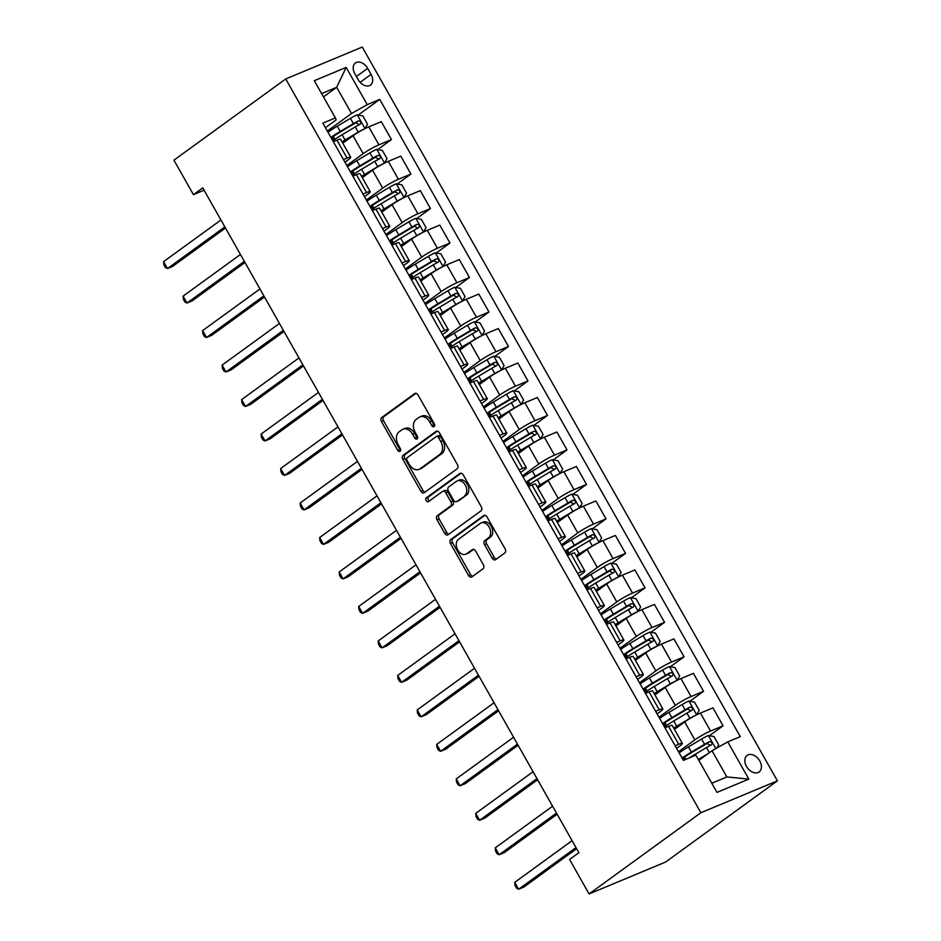 <?xml version="1.0" encoding="UTF-8"?>
<svg xmlns="http://www.w3.org/2000/svg" width="941" height="941" viewBox="0 0 941 941"><rect width="100%" height="100%" fill="white"/><g stroke="black" fill="none" stroke-linecap="round" stroke-linejoin="round"><path stroke-width="1.41" d="M434.107 426.579A2.188 1.564 -112.6 0 0 434.307 423.756L418.027 394.985A3.129 2.235 -112.6 0 0 414.993 393.42A3.129 2.235 -112.6 0 0 414.675 393.609L381.752 417.522A3.129 2.235 -112.6 0 0 381.458 421.556L397.737 450.327A2.188 1.564 -112.6 0 0 399.854 451.421A2.188 1.564 -112.6 0 0 400.09 451.292A2.188 1.564 -112.6 0 0 400.29 448.469L398.184 444.74A10.022 7.14 -112.6 0 1 399.137 431.825L401.878 429.837A10.022 7.14 -112.6 0 1 402.924 429.249A10.022 7.14 -112.6 0 1 412.64 434.248L414.746 437.965A2.188 1.564 -112.6 0 0 416.863 439.059A2.188 1.564 -112.6 0 0 417.098 438.929A2.188 1.564 -112.6 0 0 417.298 436.106L415.193 432.39A10.022 7.14 -112.6 0 1 416.145 419.474L418.886 417.475A10.022 7.14 -112.6 0 1 419.933 416.887A10.022 7.14 -112.6 0 1 429.649 421.886L431.754 425.614A2.188 1.564 -112.6 0 0 433.872 426.708A2.188 1.564 -112.6 0 0 434.107 426.579M759.752 760.916A10.21 7.069 54 0 0 747.13 755.423A10.21 7.069 54 0 0 746.519 766.445A10.21 7.069 54 0 0 759.14 771.949A10.21 7.069 54 0 0 759.752 760.916M492.237 558.284A3.129 2.235 -112.6 0 0 495.26 559.848A3.129 2.235 -112.6 0 0 495.589 559.66L504.823 552.955A3.129 2.235 -112.6 0 0 505.129 548.921L487.05 516.962A3.129 2.235 -112.6 0 0 484.015 515.409A3.129 2.235 -112.6 0 0 483.686 515.586L450.763 539.499A3.129 2.235 -112.6 0 0 450.468 543.533L468.547 575.492A3.129 2.235 -112.6 0 0 471.582 577.056A3.129 2.235 -112.6 0 0 471.911 576.868L483.062 568.764A3.129 2.235 -112.6 0 0 483.356 564.729L475.628 551.05A3.129 2.235 -112.6 0 0 472.594 549.485A3.129 2.235 -112.6 0 0 472.264 549.673L466.736 553.696A8.375 5.964 -112.6 0 1 465.854 554.19A8.375 5.964 -112.6 0 1 457.42 549.391A8.375 5.964 -112.6 0 1 458.538 539.205L480.204 523.467A8.375 5.964 -112.6 0 1 481.086 522.973A8.375 5.964 -112.6 0 1 489.52 527.772A8.375 5.964 -112.6 0 1 488.403 537.946L484.791 540.569A3.129 2.235 -112.6 0 0 484.497 544.616L492.237 558.284L494.296 557.425A3.129 2.235 -112.6 0 0 496.389 559.083M285.723 78.962L173.932 160.17L193.446 194.646L202.762 187.882L578.891 852.699L569.576 859.462L589.09 893.95L700.88 812.742L285.723 78.962L362.25 47.05L777.407 780.83L700.88 812.742M457.185 468.747A3.129 2.235 -112.6 0 0 457.479 464.713L439.4 432.754A3.129 2.235 -112.6 0 0 436.365 431.19A3.129 2.235 -112.6 0 0 436.048 431.378L403.124 455.291A3.129 2.235 -112.6 0 0 402.83 459.326L420.909 491.273A3.129 2.235 -112.6 0 0 423.932 492.837A3.129 2.235 -112.6 0 0 424.262 492.661L457.185 468.747M463.231 474.864L481.298 506.811A3.129 2.235 -112.6 0 1 481.004 510.845L448.081 534.759A3.129 2.235 -112.6 0 1 447.763 534.947A3.129 2.235 -112.6 0 1 444.728 533.382L436.989 519.714A3.129 2.235 -112.6 0 1 437.283 515.668L450.633 505.976A3.129 2.235 -112.6 0 0 450.939 501.941L445.799 492.872A3.129 2.235 -112.6 0 0 442.764 491.308A3.129 2.235 -112.6 0 0 442.446 491.484L428.543 501.588A2.188 1.564 -112.6 0 1 428.308 501.718A2.188 1.564 -112.6 0 1 426.108 500.459A2.188 1.564 -112.6 0 1 426.402 497.789L459.867 473.488A3.129 2.235 -112.6 0 1 460.196 473.299A3.129 2.235 -112.6 0 1 463.231 474.864M354.816 73.669L358.25 79.738A9.892 6.846 54 0 0 370.483 85.078A9.892 6.846 54 0 0 371.083 74.398L367.649 68.328A9.892 6.846 54 0 0 355.416 63A9.892 6.846 54 0 0 354.816 73.669M325.445 127.694L336.196 119.883L335.372 117.919L322.857 123.142L683.389 760.375L695.905 755.153L716.971 792.393L748.824 779.113L726.864 776.937L712.031 750.742L698.834 760.328M335.372 117.919L314.306 80.679L346.159 67.399L367.225 104.639L351.499 113.496L327.339 131.058M358.203 115.073L379.741 99.417L367.225 104.639M379.741 99.417L740.273 736.65L727.758 741.873L748.824 779.113M589.09 893.95L665.616 862.038L777.407 780.83M193.446 194.646L204.079 190.211M323.481 96.888L336.678 87.301L321.61 93.582M351.499 113.496L336.678 87.301L346.159 67.399M709.361 735.756L723.076 725.793L710.573 731.004A12.762 1.494 150.5 0 0 694.846 739.873L678.508 751.73M723.076 725.793L712.937 707.855L700.422 713.078A12.762 1.494 150.5 0 0 684.695 721.935L674.438 729.393M689.859 701.268L703.574 691.306L691.059 696.528A12.762 1.494 150.5 0 0 675.332 705.385L658.994 717.254M703.574 691.306L693.423 673.38L680.919 678.59A12.762 1.494 150.5 0 0 665.193 687.459L654.924 694.905M670.345 666.781L684.06 656.818L671.545 662.041A12.762 1.494 150.5 0 0 655.818 670.909L639.492 682.766M684.06 656.818L673.921 638.892L661.405 644.115A12.762 1.494 150.5 0 0 645.679 652.972L635.422 660.429M650.843 632.305L664.558 622.342L652.042 627.553A12.762 1.494 150.5 0 0 636.316 636.422L619.978 648.29M664.558 622.342L654.407 604.416L641.891 609.627A12.762 1.494 150.5 0 0 626.165 618.496L615.908 625.941M631.329 597.817L645.044 587.854L632.528 593.077A12.762 1.494 150.5 0 0 616.802 601.934L600.476 613.803M645.044 587.854L634.904 569.928L622.389 575.151A12.762 1.494 150.5 0 0 606.663 584.008L596.406 591.466M611.815 563.341L625.53 553.379L613.026 558.589A12.762 1.494 150.5 0 0 597.3 567.458L580.962 579.327M625.53 553.379L615.39 535.441L602.875 540.663A12.762 1.494 150.5 0 0 587.149 549.52L576.892 556.978M592.312 528.854L606.028 518.891L593.512 524.113A12.762 1.494 150.5 0 0 577.786 532.971L561.448 544.839M606.028 518.891L595.876 500.965L583.373 506.176A12.762 1.494 150.5 0 0 567.646 515.045L557.39 522.49M572.798 494.378L586.514 484.415L573.998 489.626A12.762 1.494 150.5 0 0 558.272 498.495L541.945 510.363M586.514 484.415L576.374 466.477L563.859 471.7A12.762 1.494 150.5 0 0 548.133 480.557L537.876 488.014M553.296 459.89L567.011 449.927L554.496 455.15A12.762 1.494 150.5 0 0 538.77 464.007L522.431 475.875M567.011 449.927L556.86 432.001L544.345 437.212A12.762 1.494 150.5 0 0 528.619 446.081L518.362 453.527M533.782 425.414L547.497 415.452L534.982 420.662A12.762 1.494 150.5 0 0 519.256 429.531L502.929 441.4M547.497 415.452L537.358 397.514L524.843 402.736A12.762 1.494 150.5 0 0 509.116 411.593L498.859 419.051M514.28 390.927L527.983 380.964L515.48 386.186A12.762 1.494 150.5 0 0 499.753 395.044L483.415 406.912M527.983 380.964L517.844 363.038L505.329 368.249A12.762 1.494 150.5 0 0 489.602 377.118L479.345 384.563M494.766 356.451L508.481 346.488L495.966 351.699A12.762 1.494 150.5 0 0 480.239 360.568L463.901 372.424M508.481 346.488L498.33 328.55L485.827 333.773A12.762 1.494 150.5 0 0 470.1 342.63L459.843 350.087M475.252 321.963L488.967 312L476.452 317.223A12.762 1.494 150.5 0 0 460.737 326.08L444.399 337.948M488.967 312L478.828 294.074L466.313 299.285A12.762 1.494 150.5 0 0 450.586 308.154L440.329 315.6M455.75 287.476L469.465 277.513L456.95 282.735A12.762 1.494 150.5 0 0 441.223 291.604L424.885 303.461M469.465 277.513L459.314 259.587L446.799 264.809A12.762 1.494 150.5 0 0 431.072 273.666L420.815 281.124M436.236 253L449.951 243.037L437.436 248.248A12.762 1.494 150.5 0 0 421.709 257.116L405.383 268.985M449.951 243.037L439.812 225.099L427.296 230.322A12.762 1.494 150.5 0 0 411.57 239.19L401.313 246.636M416.734 218.512L430.449 208.549L417.933 213.772A12.762 1.494 150.5 0 0 402.207 222.629L385.869 234.497M430.449 208.549L420.298 190.623L407.782 195.834A12.762 1.494 150.5 0 0 392.056 204.703L381.799 212.148M397.22 184.036L410.935 174.073L398.419 179.284A12.762 1.494 150.5 0 0 382.693 188.153L366.355 200.021M410.935 174.073L400.784 156.135L388.28 161.358A12.762 1.494 150.5 0 0 372.554 170.215L362.297 177.673M377.706 149.548L391.421 139.586L378.917 144.808A12.762 1.494 150.5 0 0 363.191 153.665L346.853 165.534M391.421 139.586L381.281 121.66L368.766 126.87A12.762 1.494 150.5 0 0 353.04 135.739L342.783 143.185M711.784 783.23L726.864 776.937M344.947 162.181L347.876 160.052A12.762 1.494 150.5 0 0 350.722 157.218A12.762 1.494 150.5 0 0 347.064 158.088L343.477 159.582M364.461 196.657L367.39 194.528A12.762 1.494 150.5 0 0 370.225 191.693A12.762 1.494 150.5 0 0 366.567 192.564L362.991 194.058M383.975 231.145L386.904 229.016A12.762 1.494 150.5 0 0 389.739 226.181A12.762 1.494 150.5 0 0 386.081 227.052L382.493 228.545M403.477 265.621L406.406 263.492A12.762 1.494 150.5 0 0 409.241 260.657A12.762 1.494 150.5 0 0 405.583 261.527L402.007 263.021M422.991 300.108L425.92 297.979A12.762 1.494 150.5 0 0 428.755 295.145A12.762 1.494 150.5 0 0 425.097 296.015L421.521 297.509M442.493 334.584L445.422 332.467A12.762 1.494 150.5 0 0 448.269 329.621A12.762 1.494 150.5 0 0 444.611 330.503L441.023 331.985M462.007 369.072L464.936 366.943A12.762 1.494 150.5 0 0 467.771 364.108A12.762 1.494 150.5 0 0 464.113 364.979L460.537 366.472M481.51 403.56L484.439 401.431A12.762 1.494 150.5 0 0 487.285 398.596A12.762 1.494 150.5 0 0 483.627 399.466L480.039 400.96M501.024 438.035L503.953 435.906A12.762 1.494 150.5 0 0 506.787 433.072A12.762 1.494 150.5 0 0 503.129 433.942L499.553 435.436M520.538 472.523L523.467 470.394A12.762 1.494 150.5 0 0 526.301 467.559A12.762 1.494 150.5 0 0 522.643 468.43L519.067 469.924M540.04 506.999L542.969 504.87A12.762 1.494 150.5 0 0 545.804 502.035A12.762 1.494 150.5 0 0 542.157 502.906L538.57 504.4M559.554 541.487L562.483 539.358A12.762 1.494 150.5 0 0 565.318 536.523A12.762 1.494 150.5 0 0 561.659 537.393L558.084 538.887M579.056 575.963L581.985 573.834A12.762 1.494 150.5 0 0 584.832 570.999A12.762 1.494 150.5 0 0 581.173 571.869L577.586 573.363M598.57 610.45L601.499 608.321A12.762 1.494 150.5 0 0 604.334 605.486A12.762 1.494 150.5 0 0 600.676 606.357L597.1 607.851M618.084 644.926L621.013 642.809A12.762 1.494 150.5 0 0 623.848 639.962A12.762 1.494 150.5 0 0 620.19 640.845L616.614 642.327M637.586 679.414L640.515 677.285A12.762 1.494 150.5 0 0 643.35 674.45A12.762 1.494 150.5 0 0 639.692 675.32L636.116 676.814M657.1 713.89L660.029 711.772A12.762 1.494 150.5 0 0 662.864 708.926A12.762 1.494 150.5 0 0 659.206 709.808L655.63 711.29M676.603 748.377L679.531 746.248A12.762 1.494 150.5 0 0 682.378 743.414A12.762 1.494 150.5 0 0 678.72 744.284L675.132 745.778M350.722 157.218L340.571 139.28A12.762 1.494 150.5 0 0 336.913 140.15L333.337 141.644M370.225 191.693L360.085 173.767A12.762 1.494 150.5 0 0 356.427 174.638L352.84 176.132M389.739 226.181L379.588 208.243A12.762 1.494 150.5 0 0 375.93 209.125L372.354 210.608M409.241 260.657L399.102 242.731A12.762 1.494 150.5 0 0 395.443 243.601L391.868 245.095M428.755 295.145L418.604 277.207A12.762 1.494 150.5 0 0 414.946 278.089L411.37 279.571M448.269 329.621L438.118 311.694A12.762 1.494 150.5 0 0 434.46 312.565L430.884 314.059M467.771 364.108L457.632 346.182A12.762 1.494 150.5 0 0 453.974 347.053L450.386 348.546M487.285 398.596L477.134 380.658A12.762 1.494 150.5 0 0 473.476 381.528L469.9 383.022M506.787 433.072L496.648 415.146A12.762 1.494 150.5 0 0 492.99 416.016L489.414 417.51M526.301 467.559L516.15 449.622A12.762 1.494 150.5 0 0 512.492 450.492L508.916 451.986M545.804 502.035L535.664 484.109A12.762 1.494 150.5 0 0 532.006 484.98L528.43 486.473M565.318 536.523L555.178 518.585A12.762 1.494 150.5 0 0 551.52 519.456L547.933 520.949M584.832 570.999L574.68 553.073A12.762 1.494 150.5 0 0 571.022 553.943L567.447 555.437M604.334 605.486L594.194 587.549A12.762 1.494 150.5 0 0 590.536 588.431L586.961 589.913M623.848 639.962L613.697 622.036A12.762 1.494 150.5 0 0 610.039 622.907L606.463 624.401M643.35 674.45L633.211 656.512A12.762 1.494 150.5 0 0 629.553 657.394L625.977 658.888M662.864 708.926L652.725 691A12.762 1.494 150.5 0 0 649.067 691.87L645.479 693.364M682.378 743.414L672.227 725.487A12.762 1.494 150.5 0 0 668.569 726.358L664.993 727.852M712.031 750.742L727.758 741.873M434.648 425.661A2.188 1.564 -112.6 0 1 433.813 424.756L431.707 421.027A10.022 7.14 -112.6 0 0 422.003 416.028L419.933 416.887M402.924 429.249L404.995 428.378A10.022 7.14 -112.6 0 1 414.699 433.378L416.804 437.106A2.188 1.564 -112.6 0 0 417.639 438.012M415.946 393.326L383.822 416.651A3.129 2.235 -112.6 0 0 383.528 420.686L399.796 449.457A2.188 1.564 -112.6 0 0 400.631 450.374M437.318 431.096L405.195 454.432A3.129 2.235 -112.6 0 0 404.901 458.467L422.968 490.414A3.129 2.235 -112.6 0 0 425.061 492.072M438.53 437.6A2.188 1.564 -112.6 0 0 436.401 436.506A2.188 1.564 -112.6 0 0 436.177 436.624L407.277 457.62A2.188 1.564 -112.6 0 0 407.077 460.443L409.288 464.372A10.022 7.14 -112.6 0 0 419.004 469.371A10.022 7.14 -112.6 0 0 420.051 468.783L439.8 454.432A10.022 7.14 -112.6 0 0 440.753 441.517L438.53 437.6L440.6 436.73A2.188 1.564 -112.6 0 0 438.471 435.636A2.188 1.564 -112.6 0 0 438.247 435.765M419.004 469.371L421.074 468.512A10.022 7.14 -112.6 0 0 422.121 467.924L420.051 468.783M440.6 436.73L442.823 440.659A10.022 7.14 -112.6 0 1 441.87 453.574L422.121 467.924M442.764 491.308L444.834 490.437A3.129 2.235 -112.6 0 1 447.869 492.002L452.997 501.071A3.129 2.235 -112.6 0 1 452.703 505.117L439.353 514.809A3.129 2.235 -112.6 0 0 439.059 518.844L446.799 532.524A3.129 2.235 -112.6 0 0 448.881 534.182M461.137 473.205L428.461 496.93A2.188 1.564 -112.6 0 0 427.967 499.048A2.188 1.564 -112.6 0 0 429.519 500.871M464.489 495.907A8.375 5.964 -112.6 0 0 465.607 485.732A8.375 5.964 -112.6 0 0 457.173 480.933A8.375 5.964 -112.6 0 0 456.291 481.427L448.657 486.968A3.129 2.235 -112.6 0 0 448.363 491.002L453.491 500.083A3.129 2.235 -112.6 0 0 456.526 501.647A3.129 2.235 -112.6 0 0 456.856 501.459L466.56 495.048A8.375 5.964 -112.6 0 0 467.677 484.874A8.375 5.964 -112.6 0 0 459.232 480.075L457.173 480.933M458.232 500.883A3.129 2.235 -112.6 0 0 458.596 500.777A3.129 2.235 -112.6 0 0 458.926 500.6L456.856 501.459M466.56 495.048L458.926 500.6M481.086 522.973L483.145 522.114A8.375 5.964 -112.6 0 1 491.59 526.913A8.375 5.964 -112.6 0 1 490.473 537.088L486.862 539.711A3.129 2.235 -112.6 0 0 486.568 543.745L494.296 557.425M465.854 554.19L467.924 553.32A8.375 5.964 -112.6 0 0 468.794 552.826L466.736 553.696M473.535 549.391L468.794 552.826M484.956 515.303L452.833 538.64A3.129 2.235 -112.6 0 0 452.539 542.675L470.618 574.622A3.129 2.235 -112.6 0 0 472.711 576.292M364.943 128.67L367.519 124.188L362.838 115.908L357.133 114.873A8.457 0.988 150.5 0 0 350.428 118.366L337.266 126.2A24.419 2.858 150.5 0 0 327.974 132.175M364.743 128.752A8.457 0.988 150.5 0 0 358.227 132.152L345.076 139.997A24.419 2.858 150.5 0 0 342.03 141.856M352.369 136.222L345.994 140.021A20.267 2.376 150.5 0 0 342.289 142.303M332.808 140.727A24.419 2.858 -29.5 0 1 342.112 134.751L355.263 126.917A8.457 0.988 -29.5 0 1 360.191 124.236C361.473 122.248 360.85 121.154 358.321 120.93A8.457 0.988 150.5 0 0 353.393 123.6L340.242 131.446A24.419 2.858 150.5 0 0 330.938 137.41M331.279 138.009A20.267 2.376 -29.5 0 1 341.16 131.469L355.639 122.883L358.462 124.083M220.923 219.994L163.593 261.645L167.498 268.55L172.662 266.385L225.475 228.028M163.593 261.645L163.887 264.833L165.451 267.585L167.498 268.55L224.828 226.899M384.446 163.146L387.022 158.664L382.34 150.395L376.647 149.36A8.457 0.988 150.5 0 0 369.942 152.842L356.78 160.688A24.419 2.858 150.5 0 0 347.488 166.651M384.257 163.228A8.457 0.988 150.5 0 0 377.741 166.639L364.579 174.485A24.419 2.858 150.5 0 0 361.532 176.332M371.883 170.709L365.508 174.508A20.267 2.376 150.5 0 0 361.791 176.79M352.31 175.191L352.357 175.179A24.419 2.858 -29.5 0 1 361.615 169.239L374.777 161.393A8.457 0.988 -29.5 0 1 379.705 158.723C380.976 156.735 380.352 155.63 377.835 155.418A8.457 0.988 150.5 0 0 372.907 158.088L359.744 165.934A24.419 2.858 150.5 0 0 350.452 171.897M350.781 172.485A20.267 2.376 -29.5 0 1 360.662 165.957L375.153 157.359L377.964 158.57M240.437 254.482L183.107 296.133L187 303.026L192.176 300.873L244.978 262.515M183.107 296.133L183.401 299.309L184.965 302.073L187 303.026L244.342 261.375M403.96 197.634L406.536 193.152L401.854 184.871L396.149 183.836A8.457 0.988 150.5 0 0 389.445 187.33L376.294 195.163A24.419 2.858 150.5 0 0 366.99 201.139M403.76 197.716A8.457 0.988 150.5 0 0 397.255 201.115L384.093 208.961A24.419 2.858 150.5 0 0 381.046 210.819M391.397 205.185L385.01 208.984A20.267 2.376 150.5 0 0 381.305 211.278M371.871 209.655L371.824 209.667A24.419 2.858 -29.5 0 1 381.129 203.715L394.291 195.881A8.457 0.988 -29.5 0 1 399.207 193.211C400.49 191.223 399.866 190.117 397.337 189.894A8.457 0.988 150.5 0 0 392.409 192.564L379.258 200.409A24.419 2.858 150.5 0 0 369.954 206.373M370.295 206.973A20.267 2.376 -29.5 0 1 380.176 200.433L394.655 191.846L397.478 193.046M259.951 288.958L202.609 330.609L206.514 337.513L211.678 335.349L264.492 296.991M202.609 330.609L202.915 333.796L204.468 336.549L206.514 337.513L263.845 295.862M423.462 232.121L426.05 227.628L421.356 219.359L415.663 218.324A8.457 0.988 150.5 0 0 408.959 221.805L395.796 229.651A24.419 2.858 150.5 0 0 386.504 235.615M423.274 232.204A8.457 0.988 150.5 0 0 416.757 235.603L403.607 243.448A24.419 2.858 150.5 0 0 400.548 245.295M410.899 239.673L404.524 243.472A20.267 2.376 150.5 0 0 400.807 245.754M391.338 244.166A24.419 2.858 -29.5 0 1 400.643 238.202L413.793 230.357A8.457 0.988 -29.5 0 1 418.721 227.687C419.992 225.699 419.368 224.593 416.851 224.381A8.457 0.988 150.5 0 0 411.923 227.052L398.761 234.897A24.419 2.858 150.5 0 0 389.468 240.861M389.809 241.461A20.267 2.376 -29.5 0 1 399.678 234.921L414.169 226.322L416.981 227.534M279.453 323.445L222.123 365.096L226.016 371.989L231.192 369.837L284.006 331.479M222.123 365.096L222.417 368.272L223.982 371.036L226.016 371.989L283.359 330.338M442.976 266.597L445.552 262.116L440.87 253.835L435.177 252.811A8.457 0.988 150.5 0 0 428.461 256.293L415.31 264.139A24.419 2.858 150.5 0 0 406.006 270.102M442.788 266.679A8.457 0.988 150.5 0 0 436.271 270.091L423.109 277.924A24.419 2.858 150.5 0 0 420.062 279.783M430.413 274.149L424.026 277.96A20.267 2.376 150.5 0 0 420.321 280.242M410.888 278.618L410.841 278.642A24.419 2.858 -29.5 0 1 420.145 272.69L433.307 264.844A8.457 0.988 -29.5 0 1 438.235 262.174C439.506 260.186 438.882 259.081 436.353 258.857A8.457 0.988 150.5 0 0 431.425 261.527L418.275 269.373A24.419 2.858 150.5 0 0 408.97 275.337M409.311 275.936A20.267 2.376 -29.5 0 1 419.192 269.408L433.672 260.81L436.495 262.01M298.967 357.933L241.625 399.584L245.53 406.477L250.706 404.324L303.508 365.955M241.625 399.584L241.931 402.76L243.484 405.524L245.53 406.477L302.873 364.826M462.49 301.085L465.066 296.591L460.384 288.322L454.679 287.287A8.457 0.988 150.5 0 0 447.975 290.769L434.813 298.615A24.419 2.858 150.5 0 0 425.52 304.578M462.29 301.167A8.457 0.988 150.5 0 0 455.773 304.566L442.623 312.412A24.419 2.858 150.5 0 0 439.576 314.259M449.916 308.636L443.54 312.436A20.267 2.376 150.5 0 0 439.835 314.717M430.402 313.106L430.355 313.118A24.419 2.858 -29.5 0 1 439.659 307.166L452.809 299.32A8.457 0.988 -29.5 0 1 457.738 296.65C459.02 294.662 458.385 293.557 455.867 293.345A8.457 0.988 150.5 0 0 450.939 296.015L437.777 303.861A24.419 2.858 150.5 0 0 428.484 309.824M428.825 310.424A20.267 2.376 -29.5 0 1 438.706 303.884L453.186 295.286L455.997 296.497M318.47 392.409L261.139 434.06L265.044 440.953L270.208 438.8L323.022 400.443M261.139 434.06L261.433 437.247L262.998 440L265.044 440.953L322.375 399.302M481.992 335.561L484.568 331.079L479.886 322.798L474.193 321.775A8.457 0.988 150.5 0 0 467.489 325.257L454.327 333.102A24.419 2.858 150.5 0 0 445.034 339.066M481.804 335.643A8.457 0.988 150.5 0 0 475.287 339.054L462.125 346.888A24.419 2.858 150.5 0 0 459.079 348.746M469.43 343.112L463.054 346.923A20.267 2.376 150.5 0 0 459.337 349.205M449.869 347.617A24.419 2.858 -29.5 0 1 459.161 341.654L472.323 333.808A8.457 0.988 -29.5 0 1 477.252 331.138C478.522 329.15 477.899 328.044 475.381 327.821A8.457 0.988 150.5 0 0 470.453 330.503L457.291 338.337A24.419 2.858 150.5 0 0 447.998 344.3M448.328 344.9A20.267 2.376 -29.5 0 1 458.208 338.372L472.7 329.773L475.511 330.973M337.984 426.896L280.641 468.547L284.547 475.44L289.722 473.288L342.524 434.918M280.641 468.547L280.947 471.723L282.512 474.487L284.547 475.44L341.889 433.789M501.506 370.048L504.082 365.567L499.4 357.286L493.696 356.251A8.457 0.988 150.5 0 0 486.991 359.744L473.841 367.578A24.419 2.858 150.5 0 0 464.536 373.542M501.306 370.131A8.457 0.988 150.5 0 0 494.801 373.53L481.639 381.376A24.419 2.858 150.5 0 0 478.593 383.234M488.932 377.6L482.557 381.399A20.267 2.376 150.5 0 0 478.851 383.681M469.418 382.07L469.371 382.081A24.419 2.858 -29.5 0 1 478.675 376.129L491.825 368.296A8.457 0.988 -29.5 0 1 496.754 365.614C498.036 363.626 497.413 362.532 494.884 362.309A8.457 0.988 150.5 0 0 489.955 364.979L476.805 372.824A24.419 2.858 150.5 0 0 467.501 378.788M467.842 379.388A20.267 2.376 -29.5 0 1 477.722 372.848L492.202 364.249L495.025 365.461M357.498 461.372L300.155 503.023L304.061 509.916L309.224 507.764L362.038 469.406M300.155 503.023L300.461 506.211L302.014 508.963L304.061 509.916L361.391 468.265M521.008 404.524L523.584 400.043L518.903 391.774L513.21 390.738A8.457 0.988 150.5 0 0 506.505 394.22L493.343 402.066A24.419 2.858 150.5 0 0 484.05 408.029M520.82 404.606A8.457 0.988 150.5 0 0 514.304 408.018L501.153 415.851A24.419 2.858 150.5 0 0 498.095 417.71M508.446 412.087L502.071 415.887A20.267 2.376 150.5 0 0 498.354 418.169M488.873 416.569L488.932 416.545A24.419 2.858 -29.5 0 1 498.177 410.617L511.339 402.772A8.457 0.988 -29.5 0 1 516.268 400.101C517.538 398.114 516.915 397.008 514.398 396.784A8.457 0.988 150.5 0 0 509.469 399.466L496.307 407.3A24.419 2.858 150.5 0 0 487.015 413.275M487.356 413.864A20.267 2.376 -29.5 0 1 497.224 407.335L511.716 398.737L514.527 399.949M377 495.86L319.669 537.511L323.563 544.404L328.738 542.251L381.54 503.882M319.669 537.511L319.964 540.687L321.528 543.451L323.563 544.404L380.905 502.753M540.522 439.012L543.098 434.53L538.417 426.249L532.724 425.214A8.457 0.988 150.5 0 0 526.007 428.708L512.857 436.542A24.419 2.858 150.5 0 0 503.553 442.505M540.334 439.094A8.457 0.988 150.5 0 0 533.818 442.493L520.655 450.339A24.419 2.858 150.5 0 0 517.609 452.198M527.96 446.563L521.573 450.363A20.267 2.376 150.5 0 0 517.868 452.645M508.434 451.033L508.387 451.045A24.419 2.858 -29.5 0 1 517.691 445.093L530.853 437.259A8.457 0.988 -29.5 0 1 535.77 434.577C537.052 432.589 536.429 431.496 533.9 431.272A8.457 0.988 150.5 0 0 528.971 433.942L515.821 441.788A24.419 2.858 150.5 0 0 506.517 447.751M506.858 448.351A20.267 2.376 -29.5 0 1 516.738 441.811L531.218 433.225L534.041 434.424M396.514 530.336L339.172 571.987L343.077 578.891L348.252 576.727L401.054 538.37M339.172 571.987L339.478 575.174L341.03 577.927L343.077 578.891L400.419 537.24M560.036 473.488L562.612 469.006L557.931 460.737L552.226 459.702A8.457 0.988 150.5 0 0 545.521 463.184L532.359 471.029A24.419 2.858 150.5 0 0 523.067 476.993M559.836 473.57A8.457 0.988 150.5 0 0 553.32 476.981L540.169 484.815A24.419 2.858 150.5 0 0 537.123 486.673M547.462 481.051L541.087 484.85A20.267 2.376 150.5 0 0 537.382 487.132M527.948 485.521L527.901 485.532A24.419 2.858 -29.5 0 1 537.205 479.581L550.356 471.735A8.457 0.988 -29.5 0 1 555.284 469.065C556.566 467.077 555.931 465.971 553.414 465.76A8.457 0.988 150.5 0 0 548.485 468.43L535.323 476.264A24.419 2.858 150.5 0 0 526.031 482.239M526.372 482.827A20.267 2.376 -29.5 0 1 536.252 476.299L550.732 467.701L553.543 468.912M416.016 564.823L358.686 606.475L362.591 613.367L367.755 611.215L420.568 572.857M358.686 606.475L358.98 609.65L360.544 612.415L362.591 613.367L419.921 571.716M579.538 507.975L582.114 503.494L577.433 495.213L571.74 494.178A8.457 0.988 150.5 0 0 565.023 497.671L551.873 505.505A24.419 2.858 150.5 0 0 542.569 511.481M579.35 508.058A8.457 0.988 150.5 0 0 572.834 511.457L559.672 519.303A24.419 2.858 150.5 0 0 556.625 521.161M566.976 515.527L560.601 519.326A20.267 2.376 150.5 0 0 556.884 521.608M547.403 520.008L547.45 519.997A24.419 2.858 -29.5 0 1 556.707 514.057L569.87 506.223A8.457 0.988 -29.5 0 1 574.798 503.553C576.068 501.565 575.445 500.459 572.916 500.236A8.457 0.988 150.5 0 0 567.999 502.906L554.837 510.751A24.419 2.858 150.5 0 0 545.545 516.715M545.874 517.315A20.267 2.376 -29.5 0 1 555.755 510.775L570.246 502.188L573.057 503.388M435.53 599.299L378.188 640.95L382.093 647.855L387.269 645.691L440.07 607.333M378.188 640.95L378.494 644.138L380.058 646.89L382.093 647.855L439.435 606.204M599.052 542.463L601.628 537.97L596.947 529.701L591.242 528.666A8.457 0.988 150.5 0 0 584.537 532.147L571.375 539.993A24.419 2.858 150.5 0 0 562.083 545.956M598.852 542.545A8.457 0.988 150.5 0 0 592.348 545.945L579.185 553.79A24.419 2.858 150.5 0 0 576.139 555.637M586.478 550.014L580.103 553.814A20.267 2.376 150.5 0 0 576.398 556.096M566.964 554.484L566.917 554.496A24.419 2.858 -29.5 0 1 576.221 548.544L589.372 540.699A8.457 0.988 -29.5 0 1 594.3 538.029C595.582 536.041 594.959 534.935 592.43 534.723A8.457 0.988 150.5 0 0 587.502 537.393L574.351 545.239A24.419 2.858 150.5 0 0 565.047 551.203M565.388 551.802A20.267 2.376 -29.5 0 1 575.269 545.262L589.748 536.664L592.571 537.876M455.044 633.787L397.702 675.438L401.607 682.331L406.771 680.178L459.584 641.821M397.702 675.438L397.996 678.614L399.56 681.378L401.607 682.331L458.937 640.68M618.555 576.939L621.131 572.457L616.449 564.177L610.756 563.141A8.457 0.988 150.5 0 0 604.051 566.635L590.889 574.481A24.419 2.858 150.5 0 0 581.597 580.444M618.366 577.021A8.457 0.988 150.5 0 0 611.85 580.421L598.699 588.266A24.419 2.858 150.5 0 0 595.641 590.125M605.992 584.49L599.617 588.301A20.267 2.376 150.5 0 0 595.9 590.583M586.478 588.96L586.419 588.984A24.419 2.858 -29.5 0 1 595.724 583.032L608.886 575.186A8.457 0.988 -29.5 0 1 613.814 572.516C615.085 570.528 614.461 569.423 611.944 569.199A8.457 0.988 150.5 0 0 607.016 571.869L593.853 579.715A24.419 2.858 150.5 0 0 584.561 585.678M584.902 586.278A20.267 2.376 -29.5 0 1 594.771 579.738L609.262 571.152L612.073 572.351M474.546 668.263L417.216 709.914L421.109 716.819L426.285 714.654L479.087 676.297M417.216 709.914L417.51 713.102L419.074 715.854L421.109 716.819L478.451 675.168M638.069 611.427L640.645 606.933L635.963 598.664L630.27 597.629A8.457 0.988 150.5 0 0 623.554 601.111L610.403 608.956A24.419 2.858 150.5 0 0 601.099 614.92M637.88 611.509A8.457 0.988 150.5 0 0 631.364 614.908L618.202 622.754A24.419 2.858 150.5 0 0 615.155 624.601M625.506 618.978L619.119 622.777A20.267 2.376 150.5 0 0 615.414 625.059M605.98 623.448L605.933 623.46A24.419 2.858 -29.5 0 1 615.238 617.508L628.4 609.662A8.457 0.988 -29.5 0 1 633.317 606.992C634.599 605.004 633.975 603.899 631.446 603.687A8.457 0.988 150.5 0 0 626.518 606.357L613.367 614.202A24.419 2.858 150.5 0 0 604.063 620.166M604.404 620.766A20.267 2.376 -29.5 0 1 614.285 614.226L628.764 605.628L631.587 606.839M494.06 702.751L436.718 744.402L440.623 751.294L445.799 749.142L498.601 710.784M436.718 744.402L437.024 747.577L438.577 750.342L440.623 751.294L497.954 709.643M657.583 645.902L660.159 641.421L655.477 633.14L649.772 632.117A8.457 0.988 150.5 0 0 643.068 635.598L629.905 643.444A24.419 2.858 150.5 0 0 620.613 649.408M657.383 645.985A8.457 0.988 150.5 0 0 650.866 649.396L637.716 657.23A24.419 2.858 150.5 0 0 634.669 659.088M645.008 653.454L638.633 657.265A20.267 2.376 150.5 0 0 634.916 659.547M625.436 657.947L625.494 657.924A24.419 2.858 -29.5 0 1 634.752 651.995L647.902 644.15A8.457 0.988 -29.5 0 1 652.831 641.48C654.101 639.492 653.477 638.386 650.96 638.163A8.457 0.988 150.5 0 0 646.032 640.845L632.87 648.678A24.419 2.858 150.5 0 0 623.577 654.642M623.918 655.242A20.267 2.376 -29.5 0 1 633.799 648.714L648.278 640.115L651.09 641.315M513.563 737.238L456.232 778.889L460.125 785.782L465.301 783.63L518.115 745.26M456.232 778.889L456.526 782.065L458.091 784.829L460.125 785.782L517.468 744.131M677.085 680.39L679.661 675.909L674.979 667.628L669.286 666.593A8.457 0.988 150.5 0 0 662.57 670.074L649.419 677.92A24.419 2.858 150.5 0 0 640.115 683.884M676.897 680.472A8.457 0.988 150.5 0 0 670.38 683.872L657.218 691.717A24.419 2.858 150.5 0 0 654.171 693.576M664.522 687.942L658.135 691.741A20.267 2.376 150.5 0 0 654.43 694.023M644.961 692.435A24.419 2.858 -29.5 0 1 654.254 686.471L667.416 678.637A8.457 0.988 -29.5 0 1 672.345 675.956C673.615 673.968 672.991 672.862 670.462 672.65A8.457 0.988 150.5 0 0 665.546 675.32L652.384 683.166A24.419 2.858 150.5 0 0 643.091 689.13M643.421 689.729A20.267 2.376 -29.5 0 1 653.301 683.19L667.781 674.591L670.604 675.803M533.077 771.714L475.734 813.365L479.639 820.258L484.815 818.105L537.617 779.748M475.734 813.365L476.04 816.553L477.605 819.305L479.639 820.258L536.982 778.607M696.599 714.866L699.175 710.384L694.493 702.104L688.788 701.08A8.457 0.988 150.5 0 0 682.084 704.562L668.922 712.408A24.419 2.858 150.5 0 0 659.629 718.371M696.399 714.948A8.457 0.988 150.5 0 0 689.882 718.359L676.732 726.193A24.419 2.858 150.5 0 0 673.685 728.052M684.025 722.417L677.649 726.229A20.267 2.376 150.5 0 0 673.944 728.51M664.511 726.887L664.464 726.911A24.419 2.858 -29.5 0 1 673.768 720.959L686.918 713.113A8.457 0.988 -29.5 0 1 691.847 710.443C693.129 708.455 692.505 707.35 689.976 707.126A8.457 0.988 150.5 0 0 685.048 709.808L671.898 717.642A24.419 2.858 150.5 0 0 662.593 723.605M662.935 724.205A20.267 2.376 -29.5 0 1 672.815 717.677L687.295 709.079L690.118 710.29M552.59 806.202L495.248 847.853L499.153 854.746L504.317 852.593L557.131 814.224M495.248 847.853L495.542 851.029L497.107 853.793L499.153 854.746L556.484 813.095M716.877 748.001L718.677 744.872L713.996 736.591L708.302 735.556A8.457 0.988 150.5 0 0 701.598 739.05L688.436 746.883A24.419 2.858 150.5 0 0 679.143 752.847M707.95 753.694L698.328 759.434M703.539 756.905L698.575 759.869M689.153 757.976A24.419 2.858 -29.5 0 1 693.27 755.435L706.432 747.601A8.457 0.988 -29.5 0 1 711.361 744.919C712.631 742.931 712.008 741.837 709.49 741.614A8.457 0.988 150.5 0 0 704.562 744.284L691.4 752.13A24.419 2.858 150.5 0 0 682.107 758.093M682.437 758.693A20.267 2.376 -29.5 0 1 692.317 752.153L706.809 743.566L709.62 744.766M572.093 840.678L514.762 882.329L518.656 889.233L523.831 887.069L576.633 848.711M514.762 882.329L515.056 885.516L516.621 888.269L518.656 889.233L575.998 847.582M694.846 739.873L684.695 721.935M675.332 705.385L665.193 687.459M655.818 670.909L645.679 652.972M636.316 636.422L626.165 618.496M616.802 601.934L606.663 584.008M597.3 567.458L587.149 549.52M577.786 532.971L567.646 515.045M558.272 498.495L548.133 480.557M538.77 464.007L528.619 446.081M519.256 429.531L509.116 411.593M499.753 395.044L489.602 377.118M480.239 360.568L470.1 342.63M460.737 326.08L450.586 308.154M441.223 291.604L431.072 273.666M421.709 257.116L411.57 239.19M402.207 222.629L392.056 204.703M382.693 188.153L372.554 170.215M363.191 153.665L353.04 135.739M347.064 158.088L336.913 140.15M378.917 144.808L368.766 126.87M398.419 179.284L388.28 161.358M366.567 192.564L356.427 174.638M417.933 213.772L407.782 195.834M386.081 227.052L375.93 209.125M437.436 248.248L427.296 230.322M405.583 261.527L395.443 243.601M456.95 282.735L446.799 264.809M425.097 296.015L414.946 278.089M476.452 317.223L466.313 299.285M444.611 330.503L434.46 312.565M495.966 351.699L485.827 333.773M464.113 364.979L453.974 347.053M515.48 386.186L505.329 368.249M483.627 399.466L473.476 381.528M534.982 420.662L524.843 402.736M503.129 433.942L492.99 416.016M554.496 455.15L544.345 437.212M522.643 468.43L512.492 450.492M573.998 489.626L563.859 471.7M542.157 502.906L532.006 484.98M593.512 524.113L583.373 506.176M561.659 537.393L551.52 519.456M613.026 558.589L602.875 540.663M581.173 571.869L571.022 553.943M632.528 593.077L622.389 575.151M600.676 606.357L590.536 588.431M652.042 627.553L641.891 609.627M620.19 640.845L610.039 622.907M671.545 662.041L661.405 644.115M639.692 675.32L629.553 657.394M691.059 696.528L680.919 678.59M659.206 709.808L649.067 691.87M710.573 731.004L700.422 713.078M678.72 744.284L668.569 726.358M356.416 76.492L367.649 68.328M360.144 82.338L371.083 74.398M431.707 421.027L429.649 421.886M416.804 437.106L414.746 437.965M414.699 433.378L412.64 434.248M399.796 449.457L397.737 450.327M383.528 420.686L381.458 421.556M383.822 416.651L381.752 417.522M415.357 393.314L414.675 393.609M433.813 424.756L431.754 425.614M422.968 490.414L420.909 491.273M404.901 458.467L402.83 459.326M405.195 454.432L403.124 455.291M436.73 431.096L436.048 431.378M441.87 453.574L439.8 454.432M442.823 440.659L440.753 441.517M446.799 532.524L444.728 533.382M439.059 518.844L436.989 519.714M439.353 514.809L437.283 515.668M452.703 505.117L450.633 505.976M452.997 501.071L450.939 501.941M447.869 492.002L445.799 492.872M428.461 496.93L426.402 497.789M460.549 473.194L459.867 473.488M486.568 543.745L484.497 544.616M486.862 539.711L484.791 540.569M490.473 537.088L488.403 537.946M472.947 549.391L472.264 549.673M470.618 574.622L468.547 575.492M452.539 542.675L450.468 543.533M452.833 538.64L450.763 539.499M484.368 515.303L483.686 515.586M365.002 128.552L357.274 114.896M340.242 131.446L337.266 126.2M332.161 137.339L333.714 140.091M345.076 139.997L342.112 134.751M353.393 123.6L350.428 118.366M358.227 132.152L355.263 126.917M355.639 122.883L358.321 120.93M384.516 163.04L376.788 149.384M359.744 165.934L356.78 160.688M351.675 171.827L353.228 174.579M364.579 174.485L361.615 169.239M372.907 158.088L369.942 152.842M377.741 166.639L374.777 161.393M375.153 157.359L377.835 155.418M404.018 197.516L396.302 183.871M379.258 200.409L376.294 195.163M371.177 206.302L372.742 209.055M384.093 208.961L381.129 203.715M392.409 192.564L389.445 187.33M397.255 201.115L394.291 195.881M394.655 191.846L397.337 189.894M423.532 232.004L415.804 218.347M398.761 234.897L395.796 229.651M390.691 240.79L392.244 243.543M403.607 243.448L400.643 238.202M411.923 227.052L408.959 221.805M416.757 235.603L413.793 230.357M414.169 226.322L416.851 224.381M443.046 266.491L435.318 252.835M418.275 269.373L415.31 264.139M410.194 275.266L411.758 278.018M423.109 277.924L420.145 272.69M431.425 261.527L428.461 256.293M436.271 270.091L433.307 264.844M433.672 260.81L436.353 258.857M462.549 300.967L454.821 287.311M437.777 303.861L434.813 298.615M429.708 309.754L431.26 312.506M442.623 312.412L439.659 307.166M450.939 296.015L447.975 290.769M455.773 304.566L452.809 299.32M453.186 295.286L455.867 293.345M482.063 335.455L474.335 321.798M457.291 338.337L454.327 333.102M449.222 344.241L450.774 346.982M462.125 346.888L459.161 341.654M470.453 330.503L467.489 325.257M475.287 339.054L472.323 333.808M472.7 329.773L475.381 327.821M501.565 369.931L493.849 356.274M476.805 372.824L473.841 367.578M468.724 378.717L470.277 381.47M481.639 381.376L478.675 376.129M489.955 364.979L486.991 359.744M494.801 373.53L491.825 368.296M492.202 364.249L494.884 362.309M521.079 404.418L513.351 390.762M496.307 407.3L493.343 402.066M488.238 413.205L489.791 415.946M501.153 415.851L498.177 410.617M509.469 399.466L506.505 394.22M514.304 408.018L511.339 402.772M511.716 398.737L514.398 396.784M540.593 438.894L532.865 425.238M515.821 441.788L512.857 436.542M507.74 447.681L509.304 450.433M520.655 450.339L517.691 445.093M528.971 433.942L526.007 428.708M533.818 442.493L530.853 437.259M531.218 433.225L533.9 431.272M560.095 473.382L552.367 459.726M535.323 476.264L532.359 471.029M527.254 482.168L528.807 484.921M540.169 484.815L537.205 479.581M548.485 468.43L545.521 463.184M553.32 476.981L550.356 471.735M550.732 467.701L553.414 465.76M579.609 507.858L571.881 494.201M554.837 510.751L551.873 505.505M546.768 516.644L548.321 519.397M559.672 519.303L556.707 514.057M567.999 502.906L565.023 497.671M572.834 511.457L569.87 506.223M570.246 502.188L572.916 500.236M599.111 542.345L591.395 528.689M574.351 545.239L571.375 539.993M566.27 551.132L567.823 553.884M579.185 553.79L576.221 548.544M587.502 537.393L584.537 532.147M592.348 545.945L589.372 540.699M589.748 536.664L592.43 534.723M618.625 576.821L610.897 563.177M593.853 579.715L590.889 574.481M585.784 585.608L587.337 588.36M598.699 588.266L595.724 583.032M607.016 571.869L604.051 566.635M611.85 580.421L608.886 575.186M609.262 571.152L611.944 569.199M638.127 611.309L630.411 597.653M613.367 614.202L610.403 608.956M605.286 620.095L606.851 622.848M618.202 622.754L615.238 617.508M626.518 606.357L623.554 601.111M631.364 614.908L628.4 609.662M628.764 605.628L631.446 603.687M657.641 645.797L649.913 632.14M632.87 648.678L629.905 643.444M624.8 654.583L626.353 657.324M637.716 657.23L634.752 651.995M646.032 640.845L643.068 635.598M650.866 649.396L647.902 644.15M648.278 640.115L650.96 638.163M677.155 680.272L669.427 666.616M652.384 683.166L649.419 677.92M644.314 689.059L645.867 691.811M657.218 691.717L654.254 686.471M665.546 675.32L662.57 670.074M670.38 683.872L667.416 678.637M667.781 674.591L670.462 672.65M696.658 714.76L688.93 701.104M671.898 717.642L668.922 712.408M663.817 723.547L665.369 726.287M676.732 726.193L673.768 720.959M685.048 709.808L682.084 704.562M689.882 718.359L686.918 713.113M687.295 709.079L689.976 707.126M715.807 748.601L708.444 735.58M691.4 752.13L688.436 746.883M683.331 758.023L684.413 759.94M693.646 756.093L693.27 755.435M704.562 744.284L701.598 739.05M709.326 752.706L706.432 747.601M706.809 743.566L709.49 741.614M438.471 435.636L436.401 436.506M458.596 500.777L456.526 501.647M334.902 139.292L333.326 136.504M354.404 173.779L352.828 170.991M373.918 208.255L372.342 205.467M393.432 242.743L391.856 239.955M412.934 277.219L411.358 274.431M432.448 311.706L430.872 308.919M451.951 346.182L450.374 343.394M471.465 380.67L469.888 377.882M490.979 415.146L489.402 412.37M510.481 449.633L508.905 446.846M529.995 484.109L528.419 481.333M549.497 518.597L547.921 515.809M569.011 553.085L567.435 550.297M588.525 587.56L586.949 584.773M608.027 622.048L606.451 619.26M627.541 656.524L625.965 653.736M647.043 691.012L645.467 688.224M666.557 725.487L664.981 722.7M685.742 759.387L684.495 757.187"/></g></svg>
